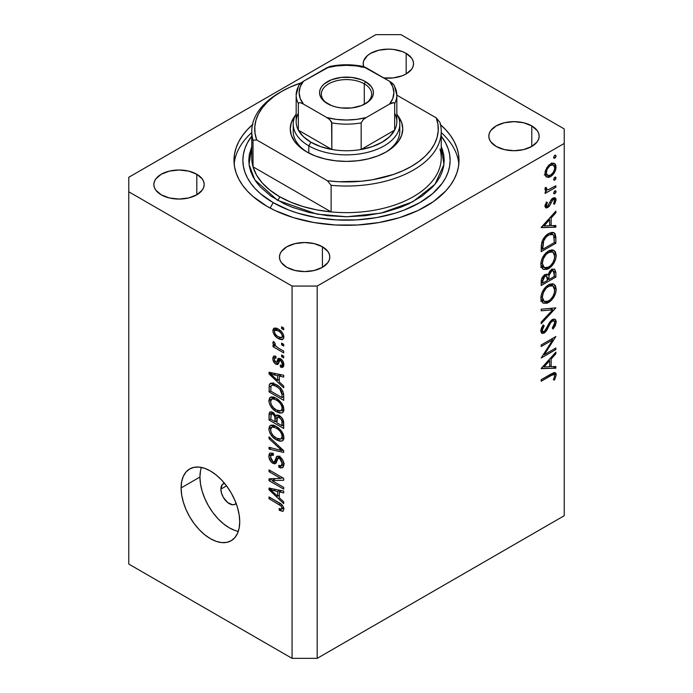 <?xml version="1.0" encoding="UTF-8"?>
<svg xmlns="http://www.w3.org/2000/svg" width="693" height="693" viewBox="0 0 693 693"><rect width="100%" height="100%" fill="white"/><g stroke="black" fill="none" stroke-linecap="round" stroke-linejoin="round"><path stroke-width="1.04" d="M236.131 503.456A11.842 6.835 60 0 1 235.178 504.218A11.842 6.835 60 0 1 226.057 501.048A11.842 6.835 60 0 1 220.885 489.128L226.533 485.871L220.885 489.128L222.297 484.572L224.61 483.238M201.377 467.428A41.45 23.934 -120 0 0 199.948 477.044L181.107 487.924A41.45 23.934 60 0 1 189.691 468.944A41.45 23.934 60 0 1 221.639 480.05A41.45 23.934 60 0 1 239.726 521.768L239.163 528.04L237.5 533.428L234.788 537.716L231.141 540.739L226.698 542.385L221.639 542.584L216.138 541.337L210.421 538.686L204.704 534.736L199.203 529.634L194.135 523.579L189.691 516.805L186.045 509.572L183.342 502.156L181.67 494.845L181.107 487.924L181.67 481.644L183.342 476.256L186.045 471.968L189.691 468.944L194.135 467.299L199.203 467.099L204.704 468.347L210.421 470.997L216.138 474.948L221.639 480.05L226.698 486.105L231.141 492.879L234.788 500.112L237.5 507.527L239.163 514.838L239.726 521.768A41.45 23.934 60 0 1 231.141 540.739A41.45 23.934 60 0 1 199.203 529.634A41.45 23.934 60 0 1 181.107 487.924L199.948 477.044A41.45 23.934 -120 0 0 238.297 531.375M440.046 124.272L445.72 129.738L450.441 135.499L454.166 141.502L456.843 147.687L458.463 153.993L459.009 160.36L458.463 166.718L456.843 173.025L454.166 179.21L450.441 185.213L445.72 190.973L433.471 201.568L417.879 210.568L399.54 217.645L379.158 222.514L357.527 225L335.473 225L313.842 222.514L293.46 217.645L275.121 210.568L266.944 206.289A112.509 64.96 180 0 1 233.991 160.36A112.509 64.96 180 0 1 252.46 124.697M383.809 77.945A25.165 14.527 180 0 0 413.539 63.661A25.165 14.527 180 0 0 406.167 53.387L411.625 58.099L413.054 60.828L413.539 63.661L413.054 66.493L411.625 69.222L406.167 73.934L406.167 53.387L402.356 51.577L393.277 49.411L388.375 49.125L378.742 50.234L370.573 53.387L367.446 55.587L363.686 60.828L363.201 63.661L363.73 66.623A25.165 14.527 180 0 1 363.201 63.661A25.165 14.527 180 0 1 378.742 50.234A25.165 14.527 180 0 1 406.167 53.387L406.167 73.934L402.356 75.736L393.277 77.911L383.463 77.911M196.812 174.255L196.812 194.802L188.643 197.955L179.011 199.056L169.387 197.955L161.218 194.802A25.165 14.527 180 0 1 153.846 184.529A25.165 14.527 180 0 1 169.387 171.11A25.165 14.527 180 0 1 196.812 174.255L202.269 178.967L203.699 181.696L204.184 184.529L203.699 187.361L202.269 190.09L196.812 194.802L196.812 174.255A25.165 14.527 180 0 1 204.184 184.529A25.165 14.527 180 0 1 188.643 197.955A25.165 14.527 180 0 1 161.218 194.802L155.76 190.09L154.331 187.361L153.846 184.529L154.331 181.696L155.76 178.967L161.218 174.255L169.387 171.11L179.011 170.002L188.643 171.11L196.812 174.255M322.427 246.777L322.427 267.325L314.258 270.478L304.625 271.587L295.001 270.478L286.833 267.325A25.165 14.527 180 0 1 279.461 257.051A25.165 14.527 180 0 1 295.001 243.633A25.165 14.527 180 0 1 322.427 246.777L327.876 251.49L329.314 254.218L329.799 257.051L329.314 259.884L327.876 262.612L322.427 267.325L322.427 246.777A25.165 14.527 180 0 1 329.799 257.051A25.165 14.527 180 0 1 314.258 270.478A25.165 14.527 180 0 1 286.833 267.325L281.375 262.612L279.946 259.884L279.461 257.051L279.946 254.218L281.375 251.49L286.833 246.777L295.001 243.633L304.625 242.524L314.258 243.633L322.427 246.777M531.782 125.909L531.782 146.457L523.613 149.601L513.989 150.71L504.357 149.601L496.188 146.457A25.165 14.527 180 0 1 488.816 136.183A25.165 14.527 180 0 1 504.357 122.756A25.165 14.527 180 0 1 531.782 125.909L537.24 130.622L538.669 133.351L539.154 136.183L538.669 139.016L537.24 141.744L531.782 146.457L531.782 125.909A25.165 14.527 180 0 1 539.154 136.183A25.165 14.527 180 0 1 523.613 149.601A25.165 14.527 180 0 1 496.188 146.457L490.731 141.744L489.301 139.016L488.816 136.183L489.301 133.351L490.731 130.622L496.188 125.909L504.357 122.756L513.989 121.656L523.613 122.756L531.782 125.909M128.768 177.278L375.814 34.65L400.935 34.65L564.232 128.933L564.232 143.434L317.186 286.062L317.186 658.35L564.232 515.722L564.232 143.434L564.232 515.722L317.186 658.35L317.186 286.062L292.065 286.062L128.768 191.779L128.768 564.067L292.065 658.35L292.065 286.062L292.065 658.35L317.186 658.35L292.065 658.35L128.768 564.067L128.768 177.278L128.768 191.779L292.065 286.062L317.186 286.062L564.232 143.434L564.232 128.933L400.935 34.65L375.814 34.65L128.768 177.278M544.351 354.66L555.855 348.016L555.855 349.541L541.198 357.995L552.737 339.839L541.198 346.5L541.198 344.984L555.855 336.521L544.351 354.66L555.855 336.521L541.198 344.984L541.198 346.5L552.737 339.839L541.198 357.995L555.855 349.541L555.855 348.016L544.351 354.66L543.477 354.158L544.351 354.66M552.035 320.053L556.236 322.046L555.006 319.274L552.269 319.499L554.599 319.092L555.595 319.776L556.219 321.595L555.31 325.684L553.031 329.036L552.286 328.04L553.95 325.58L554.729 322.912L554.079 321.024L552.867 320.772L550.606 322.765L545.148 332.371L542.29 333.454L541.363 332.813L540.826 330.83L541.554 327.798L543.303 324.896L544.204 325.745L542.472 329.036L542.437 330.977L543.416 331.791L544.724 331.15L549.514 322.418L552.269 319.499L544.187 331.54L542.957 331.67L542.333 330.137L544.204 325.745L543.303 324.896L540.826 330.83L541.865 333.29L544.248 333.03L546.474 330.795L550.805 322.47L552.243 321.032L553.88 320.876L554.729 322.912L552.286 328.04L553.031 329.036L556.236 322.046L552.044 319.82M555.855 307.883L541.198 323.718L541.198 322.089L552.754 309.788L541.198 310.81L541.198 309.182L555.855 307.883L541.198 309.182L541.198 310.81L552.754 309.788L541.198 322.089L541.198 323.718L555.855 307.883M556.236 289.198L555.691 292.931L554.028 296.777L551.541 300.173L547.089 303.239L543.113 303.179L541.155 300.623L540.956 296.396L542.065 292.498L545.538 287.153L549.28 284.381L552.815 283.758L555.275 285.386L556.236 289.198L554.01 284.208L548.527 284.78C543.771 288.019 541.207 292.507 540.826 298.233L543.035 303.136L548.596 302.529L547.115 301.68L548.596 302.529C553.283 299.307 555.829 294.863 556.236 289.198L554.495 288.201L556.236 289.198M556.236 255.353L555.691 259.087L554.028 262.933L551.541 266.329L547.089 269.395L543.113 269.334L541.155 266.779L540.956 262.552L542.065 258.654L545.538 253.309L549.28 250.537L552.815 249.913L555.275 251.542L556.236 255.353L554.01 250.364L548.527 250.935C543.771 254.175 541.207 258.662 540.826 264.388L543.035 269.291L548.596 268.685L547.115 267.836L548.596 268.685C553.283 265.462 555.829 261.018 556.236 255.353L554.495 254.357L556.236 255.353M555.855 227.174L541.198 227.607L555.855 211.122L555.855 212.777L551.16 217.983L551.16 225.658L555.855 225.52L555.855 227.174L555.855 225.52L551.16 225.658L551.16 217.983L555.855 212.777L555.855 211.122L541.198 227.391L555.855 227.174L553.127 225.597L555.855 227.174M556.046 156.02L554.824 155.31L553.603 157.424L554.824 158.134L553.603 157.424L553.958 158.221L554.824 158.134L556.046 156.02L554.824 155.31L556.046 156.02L555.691 157.224L554.582 158.247L553.69 157.917L554.357 155.682L555.5 155.163L556.046 156.02L555.691 155.232M550.528 176.663L548.492 177.425L545.963 176.628L544.984 174.125L545.391 170.651L548.484 165.471L551.074 163.574L553.612 163.158L555.154 164.016L555.838 165.332L555.665 169.759L553.62 173.813L550.528 176.663C553.924 174.341 555.769 171.145 556.046 167.074L554.521 163.496L550.528 163.869L546.725 167.758L544.958 173.475L546.318 176.923L550.528 176.663L548.908 175.727L550.528 176.663M556.046 177.928L554.824 177.226L553.603 179.34L554.824 180.041L553.603 179.34L554.824 180.041L556.046 177.928L554.824 177.226L556.046 177.928L555.691 179.132L554.582 180.154L553.69 179.833L554.357 177.599L555.5 177.07L556.046 177.928L555.691 177.139M555.855 185.741L555.855 187.257L545.148 193.442L545.148 191.926L546.725 191.008L545.096 189.865L545.33 187.482L546.465 187.656L546.76 189.579L548.18 189.761L555.855 185.741L548.579 189.665L546.881 189.657L546.465 187.656L545.33 187.482L544.958 189.016L545.807 190.714L546.725 191.008L545.148 191.926L545.148 193.442L555.855 187.257L554.539 186.495L555.855 187.257L555.855 185.741M556.046 191.597L554.824 190.896L553.603 193.009L554.824 193.711L553.603 193.009L554.824 193.711L556.046 191.597L554.824 190.896L556.046 191.597L555.691 192.801L554.582 193.823L553.69 193.503L554.357 191.268L555.5 190.74L556.046 191.597L555.691 190.809M547.773 207.545L546.145 207.952L545.01 206.644L546.482 202.001L547.401 202.495L546.301 205.587L547.713 206.064L551.671 199.108L554.695 197.644L555.829 198.622L556.046 199.887L554.591 204.262L553.603 203.82L554.608 199.982L553.005 199.532L549.653 205.682L547.773 207.545L549.419 206.029L553.005 199.532L554.157 199.437L554.729 200.719L553.603 203.82L554.591 204.262L556.046 199.887L555.154 197.817L552.953 198.051L551.299 199.584L547.713 206.064L546.664 206.142L546.275 205.284L547.401 202.495L546.482 202.001L544.958 206.046L545.703 207.787L547.773 207.545L544.967 205.925L547.773 207.545M548.717 233.472L552.927 232.337L554.989 233.541L555.786 236.33L555.855 243.234L541.198 251.689L541.294 245.513L542.186 241.173L544.481 237.153L548.717 233.472C545.4 235.351 543.069 238.401 541.727 242.602L541.198 251.689L555.855 243.234L555.855 237.985L554.183 237.023L555.855 237.985L554.114 232.735L548.717 233.472M547.955 274.922L546.751 274.229L547.955 274.922L544.837 274.766C542.247 276.698 541.034 279.184 541.198 282.233L541.198 285.533L555.855 277.079L555.855 272.496L553.932 271.387L555.855 272.496L555.855 277.079L541.198 285.533L541.545 279.175L544.005 275.346L546.197 274.246L547.955 274.922L549.87 271.041L552.572 269.092L554.781 269.352L555.855 272.496L554.573 269.213L551.697 269.499L547.955 274.922L547.409 274.428M555.855 368.2L541.198 368.633L555.855 352.139L555.855 353.794L551.16 359.009L551.16 366.675L555.855 366.536L555.855 368.2L555.855 366.536L551.16 366.675L551.16 359.009L555.855 353.794L555.855 352.139L541.198 368.416L555.855 368.2L553.127 366.614L555.855 368.2M554.729 375.745L554.149 374.506L552.771 374.627L541.198 381.211L541.198 379.695L554.175 372.557L555.838 373.215L556.236 374.965L554.539 380.015L553.412 379.773L554.729 375.745L553.412 379.773L554.539 380.015L556.236 374.965L555.318 372.713L551.1 373.977L541.198 379.695L541.198 381.211L550.952 375.58L549.636 374.826L550.952 375.58L554.166 374.515L554.729 375.745M272.028 480.639L283.697 487.37L283.697 489.128L269.04 480.665L269.04 478.794L280.717 478.404L269.04 471.656L269.04 469.897L283.697 478.361L283.697 480.24L272.028 480.639L283.697 480.24L283.697 478.361L269.04 469.897L269.04 471.656L280.717 478.404L269.04 478.794L269.04 480.665L283.697 489.128L283.697 487.37L272.028 480.639L275.597 478.577L272.028 480.639M279.617 456.67L282.779 460.039L283.827 463.409L283.246 467.134L280.864 468L278.933 467.264L278.742 465.393L280.7 465.869L281.947 464.743L281.86 461.295L280.466 459.052L279.036 458.177L277.997 458.35L276.083 463.106L274.376 463.86L270.824 461.573L268.901 457.068L269.118 454.236L270.019 453.023L273.224 453.413L273.414 455.284L271.015 455.249L270.591 457.623L271.899 460.767L274.056 461.962L274.887 461.243L276.68 456.488L277.988 456.089L279.617 456.67L276.949 456.297L274.385 461.885L272.895 461.581L270.565 457.016L271.301 455.006L273.414 455.284L273.224 453.413L270.062 453.005L268.849 456.089C268.945 459.164 270.287 461.573 272.86 463.314L275.519 463.634L278.144 458.246L279.66 458.454L282.172 463.322L281.193 465.696L278.742 465.393L278.933 467.264L282.571 467.758L283.887 464.457C283.801 461.174 282.38 458.575 279.617 456.67M269.04 436.867L283.697 450.658L283.697 452.468L269.04 449.073L269.04 447.262L281.982 450.667L269.04 438.695L269.04 436.867L269.04 438.695L281.982 450.667L269.04 447.262L269.04 449.073L283.697 452.468L283.697 450.658L269.04 436.867M283.887 437.482L283.29 439.977L282.086 440.982L279.825 441.207L276.559 439.96L272.574 436.893L270.027 433.324L268.884 429.591L269.508 426.23L271.309 425.06L274.393 425.485L278.456 427.85L281.644 431.211L283.307 434.338L283.887 437.482L281.644 431.211L276.377 426.446L270.4 425.389L268.849 428.794C269.629 433.922 272.202 437.647 276.559 439.96L281.583 441.146L283.047 440.298L281.583 441.146L282.397 440.826L283.887 437.482M283.887 409.355L283.29 411.85L282.086 412.846L279.825 413.08L276.559 411.824L272.574 408.766L270.027 405.197L268.884 401.464L269.508 398.103L271.309 396.933L274.393 397.349L278.456 399.722L281.644 403.083L283.307 406.211L283.887 409.355L281.644 403.083L276.377 398.319L270.4 397.254L268.849 400.658C269.629 405.795 272.202 409.511 276.559 411.824L281.583 413.011L283.047 412.17L281.583 413.011L282.397 412.699L283.887 409.355M279.314 381.982L283.697 385.984L283.697 387.811L269.04 373.951L269.04 372.236L283.697 375.285L283.697 377.113L279.314 376.065L279.314 381.982L279.314 376.065L283.697 377.113L283.697 375.285L269.04 372.236L269.04 373.951L283.697 387.811L283.697 385.984L279.314 381.982M281.601 326.827L283.697 328.04L283.697 329.799L281.601 328.586L281.601 326.827L281.601 328.586L283.697 329.799L283.697 328.04L281.601 326.827M278.257 329.071L281.609 331.704L283.402 334.606L283.766 338.089L282.077 339.726L279.331 339.094L276.438 337.274L273.311 333.082L272.851 330.405L273.57 328.525L275.45 327.988L278.257 329.071L273.943 328.257L272.843 330.674C273.397 334.338 275.242 336.971 278.361 338.582L282.787 339.475L283.887 337.049C283.307 333.333 281.427 330.674 278.257 329.071M281.601 343.096L283.697 344.3L283.697 346.058L281.601 344.854L281.601 343.096L281.601 344.854L283.697 346.058L283.697 344.3L281.601 343.096M278.17 347.921L283.697 351.117L283.697 352.876L273.033 346.717L273.033 344.958L274.74 345.946L272.886 343.2L273.414 341.441L274.939 342.983L275.442 345.772L278.17 347.921L275.987 346.353L274.749 344.066L274.939 342.983L273.414 341.441L272.843 342.775L274.74 345.946L273.033 344.958L273.033 346.717L283.697 352.876L283.697 351.117L278.17 347.921M281.601 354.963L283.697 356.167L283.697 357.926L281.601 356.722L281.601 354.963L281.601 356.722L283.697 357.926L283.697 356.167L281.601 354.963M280.448 358.688L282.449 360.49L283.68 363.115L283.68 366.294L282.181 367.437L280.457 367.047L280.267 365.176L281.8 365.315L282.328 364.301L282.155 362.491L281.063 360.845L279.738 360.438L278.447 363.678L277.191 364.587L274.627 363.193L273.007 360.091L273.016 357.164L274.073 355.942L275.892 356.28L276.083 358.142L274.8 358.064L274.367 359.346L274.619 360.949L275.805 362.37L276.646 362.127L278.127 358.428L280.448 358.688L278.283 358.316L276.559 362.257L275.667 362.3L274.367 359.346L274.835 358.038L276.083 358.142L275.892 356.28L273.787 356.063L272.843 358.532C272.869 360.914 273.882 362.803 275.883 364.189L277.824 364.414L279.738 360.438L280.708 360.594L282.363 363.834L281.791 365.324L280.267 365.176L280.457 367.047L282.969 367.229L283.887 364.83C283.801 362.205 282.657 360.161 280.448 358.688M276.282 384.641L280.18 387.578L282.917 391.372L283.671 394.577L283.697 400.337L269.04 391.883L269.308 384.572L270.452 383.272L272.219 383.073L276.282 384.641L270.261 383.376L269.308 384.572L269.04 391.883L283.697 400.337L283.697 395.348C283.091 390.41 280.622 386.841 276.282 384.641M279.392 415.661L281.93 417.862L283.177 419.993L283.697 428.473L269.04 420.01L269.213 413.097L269.941 411.971L271.214 411.711L273.622 412.881L275.797 415.913L277.269 414.96L279.392 415.661L276.429 415.168L275.797 415.913L272.721 412.248L270.001 411.937L269.04 414.76L269.04 420.01L283.697 428.473L283.697 423.267C283.671 419.975 282.233 417.446 279.392 415.661M279.314 497.799L283.697 501.801L283.697 503.629L269.04 489.769L269.04 488.054L283.697 491.103L283.697 492.931L279.314 491.883L279.314 497.799L279.314 491.883L283.697 492.931L283.697 491.103L269.04 488.054L269.04 489.769L283.697 503.629L283.697 501.801L279.314 497.799M282.848 511.373L283.887 509.32L282.848 511.373L279.314 510.334L279.123 508.471L281.055 509.268L281.999 508.974L281.297 506.107L269.04 498.691L269.04 496.933L281.323 504.287L282.978 506.167L283.887 509.32C283.385 506.15 281.756 503.932 278.984 502.676L269.04 496.933L269.04 498.691L281.063 505.864L282.172 508.255L281.774 509.19L279.123 508.471L279.314 510.334L283.142 511.252M440.54 124.697A112.509 64.96 180 0 1 459.009 160.36A112.509 64.96 180 0 1 389.553 220.365A112.509 64.96 180 0 1 266.944 206.289L252.954 196.44L247.28 190.973L242.559 185.213L238.834 179.21L236.157 173.025L234.537 166.718L233.991 160.36L234.537 153.993L236.157 147.687L238.834 141.502L242.559 135.499L247.28 129.738L252.954 124.272M200.511 470.764L199.948 477.044L200.511 483.974L202.183 491.285L204.894 498.7L208.532 505.933L212.976 512.707L218.044 518.754L223.544 523.856L229.262 527.806L234.979 530.457M236.226 503.352L235.178 504.218L232.467 504.747L227.625 502.503L223.337 497.383L221.526 493.199L220.885 489.128A11.842 6.835 60 0 1 223.337 483.705A11.842 6.835 60 0 1 224.48 483.264M283.125 327.711L281.601 328.586L283.125 327.711M283.879 336.841L283.359 336.599M280.059 337.612L278.361 338.582L280.059 337.612L281.514 337.656L283.654 335.377L282.363 336.122L281.679 337.569L278.361 336.824C276.247 335.81 274.913 334.069 274.367 331.601L275.034 330.163L278.361 330.89L279.781 330.067L278.361 330.89C280.474 331.904 281.808 333.654 282.363 336.122L281.722 334.052L279.669 331.756L277.027 330.24L275.208 330.076L274.367 331.601L275.242 334.061L277.044 335.958L280.067 337.612M277.07 328.984L277.035 328.456M276.836 328.369L272.843 330.674L276.836 328.369M283.03 336.434L283.515 336.677M277.035 328.257L277.139 329.426M283.125 343.971L281.601 344.854L283.125 343.971M274.558 345.842L273.033 346.717L274.558 345.842M275.32 345.608L274.74 345.946L275.32 345.608M274.047 342.082L272.843 342.775L274.047 342.082M283.125 355.838L281.601 356.722L283.125 355.838M283.879 365.072L280.457 367.047L283.879 365.072M283.671 363.071L282.363 363.834L283.671 363.071M281.947 359.884L280.708 360.594L281.947 359.884M281.479 359.433L279.738 360.438L281.479 359.433M278.941 362.422L275.883 364.189L278.941 362.422M275.935 356.748L272.843 358.532L275.935 356.748M276.559 362.257L280.743 359.84L275.667 362.3M280.492 358.723L277.165 360.637L280.492 358.723M278.82 360.776L279.435 361.339M271.223 372.687L269.04 373.951L271.223 372.687M281.471 374.826L279.314 376.065L281.471 374.826M277.598 380.414L270.565 373.969L272.366 372.929L270.565 373.969L273.579 374.748L275.571 373.596L273.579 374.748L277.598 375.658L279.686 374.454L277.598 375.658L277.598 380.414L279.314 379.426L277.598 380.414L277.598 375.658L270.565 373.969L277.598 380.414M270.755 390.895L269.04 391.883L270.755 390.895M271.024 385.966L269.04 387.11L271.024 385.966M273.224 384.372L273.285 383.29M271.951 383.047L269.308 384.572L271.951 383.047M273.354 382.735L273.224 384.693M271.041 385.914L270.755 391.112L281.982 397.591L281.982 394.577L283.567 393.659L281.982 394.577L281.566 391.762L279.842 389.119L281.003 388.461L279.842 389.119L276.264 386.382L277.72 385.542L276.264 386.382L272.626 385.065L271.041 385.914C272.314 384.71 274.056 384.866 276.264 386.382L279.842 389.119L281.982 394.577L281.982 397.591L283.697 396.604L281.982 397.591L270.755 391.112L271.041 385.914L274.411 383.688M283.766 410.62L282.259 410.161M278.222 410.871L276.559 411.824L278.222 410.871M273.033 398.38L268.849 400.658L273.033 398.241L273.155 396.985M282.077 410.083L284.009 410.654M273.198 396.82L273.042 398.64M276.585 410.083C273.198 408.402 271.197 405.587 270.565 401.637L271.725 399.133L275.121 397.661L273.025 398.873L276.334 400.052L277.78 399.211L276.334 400.052C279.608 401.749 281.557 404.521 282.172 408.376L283.68 407.501L282.172 408.376L281.003 410.88L276.585 410.083L279.478 411.174L281.41 410.585L282.164 408.653L281.653 405.838L279.738 402.746L277.347 400.684L274.229 399.107L272.037 398.995L270.599 400.996L271.076 404.244L273.302 407.614L276.585 410.083M270.755 419.022L269.04 420.01L270.755 419.022M273.042 412.448L269.04 414.76L273.042 412.448M277.443 414.96L275.797 415.913L277.443 414.96M279.288 415.367L279.314 416.25M275.13 421.768L270.755 419.239L271.309 413.868L272.964 414.145L274.203 413.426L272.964 414.145L274.991 416.857L278.075 415.072L274.991 416.857L275.13 418.667L277.148 417.498L275.13 418.667L275.13 421.768L276.845 420.781L275.13 421.768L274.697 416.008L272.964 414.145L271.076 414.085L270.755 419.239L275.13 421.768M279.314 416.095L279.305 415.609M281.982 425.727L276.845 422.756L277.503 417.134L279.4 417.42L280.76 416.64L279.4 417.42L281.8 420.426L283.056 419.698L281.8 420.426L281.982 422.236L283.541 421.335L281.982 422.236L281.982 425.727L283.697 424.74L281.982 425.727L281.895 420.902L281.15 419.022L278.265 416.995L276.975 417.94L276.845 422.756L281.982 425.727M283.766 438.747L282.259 438.288M278.222 438.998L276.559 439.96L278.222 438.998M273.033 426.507L268.849 428.794L273.033 426.377L273.155 425.112M282.077 438.21L284.009 438.79M273.198 424.948L273.042 426.775M276.585 438.21C273.198 436.529 271.197 433.714 270.565 429.764L271.725 427.269L275.121 425.788L273.025 427.001L276.334 428.179L277.78 427.347L276.334 428.179C279.608 429.877 281.557 432.657 282.172 436.503L283.68 435.637L282.172 436.503L281.003 439.007L276.585 438.21L279.478 439.301L281.41 438.712L282.164 436.789L281.653 433.965L279.738 430.873L277.347 428.811L274.229 427.234L272.037 427.122L270.599 429.123L271.076 432.371L273.302 435.741L276.585 438.21M271.206 447.825L269.04 449.073L271.206 447.825M283.047 450.052L281.982 450.667L283.047 450.052M280.804 447.938L279.669 448.596L280.804 447.938M270.244 437.993L269.04 438.695L270.244 437.993M283.853 465.202L283.125 464.847L278.933 467.264L283.099 464.587L284.095 465.306M283.68 462.448L282.172 463.322L283.68 462.448M280.977 457.692L279.66 458.454L280.977 457.692M276.914 460.975L272.86 463.314L276.914 460.975M273.042 454.002L268.849 456.089L273.042 453.326M277.105 460.317L274.385 461.885L277.105 460.317M279.522 457.449L275.364 459.762L279.703 456.722M278.118 456.098L276.117 457.259L278.118 456.098M279.877 456.046L279.461 457.701M273.051 453.17L273.051 454.149M276.23 460.351L277.053 460.897M284.269 463.435L283.61 463.262M274.688 479.097L273.891 478.629L274.688 479.097M272.479 478.681L269.04 480.665L272.479 478.681M282.242 477.52L280.717 478.404L282.242 477.52M270.565 470.781L269.04 471.656L270.565 470.781M283.047 477.988L281.332 478.049L283.047 477.988M271.223 488.504L269.04 489.769L271.223 488.504M281.471 490.644L279.314 491.883L281.471 490.644M277.598 496.231L270.565 489.786L272.366 488.747L270.565 489.786L273.579 490.566L275.571 489.414L273.579 490.566L277.598 491.476L279.686 490.272L277.598 491.476L277.598 496.231L279.314 495.244L277.598 496.231L277.598 491.476L270.565 489.786L277.598 496.231M283.749 508.056L281.774 509.19M281.141 509.286L279.314 510.334L281.141 509.286M283.576 507.449L282.172 508.255L283.576 507.449M282.242 505.18L281.063 505.864L282.242 505.18M280.535 503.672L279.097 504.495L280.535 503.672M270.565 497.808L269.04 498.691L270.565 497.808M283.506 507.917L283.965 508.177M551.741 163.314L551.836 164.085M554.435 166.147L556.046 167.074L553.534 165.064L554.729 167.845C554.513 170.946 553.118 173.38 550.537 175.138L547.531 175.442L546.275 172.722C546.534 169.594 547.955 167.143 550.537 165.376L549.341 164.683L550.537 165.376L553.534 165.064L551.368 164.986L549.714 165.948L547.219 169.135L546.275 172.722L545.079 172.029L546.275 172.722L546.994 175.026L548.18 175.693L550.952 174.879L553.534 172.003L554.66 168.832L554.426 166.138M545.876 174.497L545.079 174.827M544.3 175.008L546.344 174.246M551.862 164.657L551.654 162.907M553.603 179.34L553.958 180.128M545.244 190.159L546.725 191.008L545.244 190.159M545.166 187.907L546.275 188.539L545.166 187.907M553.603 193.009L553.958 193.797M545.2 204.66L546.275 205.284L545.2 204.66M552.91 198.077L556.046 199.887L552.91 198.077M553.664 203.725L554.591 204.262L553.664 203.725M551.879 198.882L553.005 199.532L551.879 198.882M551.022 199.991L551.983 200.537L551.022 199.991M549.87 202.469L550.883 203.049L549.87 202.469M548.414 205.449L549.419 206.029L548.414 205.449M554.876 212.205L555.855 212.777L554.876 212.205M550.181 217.42L551.16 217.983L550.181 217.42M549.653 224.792L551.16 225.658L549.653 224.792M544.057 225.866L549.653 219.655L548.683 219.092L549.653 219.655L549.653 225.701L544.057 225.866L543.078 225.303L544.057 225.866L549.653 225.701L549.653 219.655L544.057 225.866M554.357 242.359L555.855 243.234L554.357 242.359M551.351 232.398L551.576 233.706M551.602 233.913L551.342 232.38M554.357 242.585L542.706 249.307L541.198 248.44L542.706 249.307L542.706 248.12L541.216 247.254L542.706 248.12L543.113 242.68L541.909 241.978L543.113 242.68C544.074 239.172 545.937 236.608 548.709 234.988L547.47 234.277L548.709 234.988L552.78 234.399L553.984 236.018L554.357 242.585L553.655 235.291L551.957 234.113L548.709 234.988L546.032 237.136L543.659 240.913L542.706 249.307L554.357 242.585M543.009 266.935L541.372 267.342M551.498 249.861L551.94 251.438M540.765 267.368L543.65 266.666M552.009 252.079L551.489 249.844M549.852 250.788L550.103 251.308M542.333 263.444C542.636 258.792 544.698 255.128 548.518 252.46L547.288 251.75L548.518 252.46L552.841 251.957L554.729 256.28C554.435 260.889 552.382 264.518 548.587 267.169L544.222 267.637L542.333 263.444L540.938 262.638L542.333 263.444L542.801 265.965L544.776 267.888L547.357 267.758L550.407 265.817L552.979 262.456L554.495 258.524L554.487 254.296L552.979 252.053L549.757 251.871L546.101 254.4L543.347 258.775L542.333 263.444M555.855 277.079L554.357 276.204L555.855 277.079M551.671 270.079L551.611 269.101M544.724 275.346L544.741 274.541M542.706 283.151L542.706 281.089L541.32 280.293L542.706 281.089L544.863 276.264L543.71 275.606L544.863 276.264L546.517 276.109L547.401 280.44L542.706 283.151L541.198 282.285L542.706 283.151L547.401 280.44L547.002 276.611L546.127 275.97L544.863 276.264L542.991 278.803L542.706 283.151M548.908 279.574L548.908 278.56L547.305 277.642L548.908 278.56L549.081 275.294L548.016 274.688L549.081 275.294L551.697 271.015L550.537 270.348L551.697 271.015L553.421 270.876L554.357 276.429L548.908 279.574L547.392 278.699L548.908 279.574L554.357 276.429L554.235 272.332L553.464 270.894L551.697 271.015L549.965 272.843L549.081 275.294L548.908 279.574M543.009 300.779L541.372 301.186M552.009 285.923L551.94 285.282M540.765 301.212L543.65 300.511M549.852 284.632L550.103 285.152M542.333 297.288C542.636 292.637 544.698 288.972 548.518 286.304L547.288 285.594L548.518 286.304L552.841 285.802L554.729 290.124C554.435 294.733 552.382 298.362 548.587 301.013L544.222 301.481L542.333 297.288L540.938 296.483L542.333 297.288L542.801 299.809L544.776 301.732L547.357 301.602L550.407 299.662L552.979 296.301L554.495 292.368L554.487 288.141L552.979 285.897L549.757 285.715L546.101 288.245L543.347 292.619L542.333 297.288M550.311 308.376L552.754 309.788L550.311 308.376M551.126 320.383L552.243 321.032L551.126 320.383M549.852 321.916L550.805 322.47L549.852 321.916M547.496 326.308L548.475 326.871L547.496 326.308M545.521 330.24L546.474 330.795L545.521 330.24M540.835 331.055L544.248 333.03L540.835 331.055M543.139 325.13L544.204 325.745L543.139 325.13M541.008 329.366L542.333 330.137L541.008 329.366M554.539 348.778L555.855 349.541L554.539 348.778M551.42 339.085L552.737 339.839L551.42 339.085M554.876 353.231L555.855 353.794L554.876 353.231M550.181 358.437L551.16 359.009L550.181 358.437M549.653 365.809L551.16 366.675L549.653 365.835M544.057 366.892L549.653 360.672L548.683 360.109L549.653 360.672L549.653 366.718L544.057 366.892L543.078 366.328L544.057 366.892L549.653 366.718L549.653 360.672L544.057 366.892M552.884 373.033L556.236 374.965L552.884 373.033M553.56 379.452L554.539 380.015L553.56 379.452M293.581 127.72A53.292 30.769 0 0 0 307.796 152.495A53.292 30.769 180 0 1 293.208 131.349L293.208 124.09A53.292 30.769 180 0 1 296.171 113.981A53.292 30.769 0 0 0 308.818 145.851A53.292 30.769 0 0 0 374.818 150.164A53.292 30.769 0 0 0 396.829 113.981A53.292 30.769 180 0 1 399.792 124.09A53.292 30.769 180 0 1 366.892 152.521A53.292 30.769 180 0 1 308.818 145.851L308.818 153.04L308.818 145.851A53.292 30.769 180 0 1 293.208 124.09M306.722 151.897L306.722 151.897A56.254 32.476 180 0 1 295.417 115.333L291.329 122.592L290.246 128.933L291.329 135.265L294.525 141.355L299.722 146.977L306.722 151.897L315.246 155.934L324.974 158.931L335.525 160.785L346.5 161.408L357.475 160.785L368.026 158.931L377.754 155.934L386.278 151.897A56.254 32.476 180 0 1 306.722 151.897M251.776 156.843A94.742 54.704 0 0 0 253.014 166.814A94.742 54.704 0 0 0 279.504 196.621A2.963 1.707 -60 0 1 277.417 200.242L254.729 179.721L249.047 164.406L251.758 146.578L249.263 154.825L248.796 160.36L249.263 165.887L250.675 171.362L253.006 176.732L256.237 181.947L260.334 186.945L270.972 196.145L284.52 203.959L292.221 207.259L309.113 212.474L327.442 215.679L346.5 216.762L365.558 215.679L383.887 212.474L400.779 207.259L408.48 203.959L422.028 196.145L432.666 186.945L436.763 181.947L439.994 176.732L442.325 171.362L443.737 165.887L444.204 160.36L443.737 154.825L442.325 149.35L441.242 146.578L443.936 164.527L434.987 184.269L412.716 201.836L380.864 213.158L346.829 216.762L316.935 214.12L277.417 200.242A2.963 1.707 120 0 0 279.504 196.621A94.742 54.704 0 0 0 331.124 211.911A94.742 54.704 -0 0 0 441.242 157.935L441.242 131.349A94.742 54.704 180 0 1 331.124 185.317L331.124 211.911A94.742 54.704 -0 0 0 441.224 159.035A94.742 54.704 -0 0 0 439.986 149.064M458.835 163.981A112.509 64.96 -0 0 0 441.242 132.58A112.509 64.96 180 0 1 458.835 163.981M273.224 202.659L270.114 208.047L273.224 202.659L260.334 193.598L255.111 188.557L250.762 183.255L247.332 177.72L244.863 172.029L243.373 166.216L242.871 160.36L243.373 154.496L244.863 148.683L247.332 142.992L251.758 136.123A103.629 59.832 180 0 0 273.224 202.659A103.629 59.832 180 0 0 405.119 209.693A103.629 59.832 180 0 0 441.242 136.123L445.668 142.992L448.137 148.683L449.627 154.496L450.129 160.36L449.627 166.216L448.137 172.029L445.668 177.72L442.238 183.255L432.666 193.598L419.776 202.659L404.071 210.1L395.348 213.123L376.585 217.611L356.661 219.898L336.339 219.898L316.415 217.611L297.652 213.123L288.929 210.1L273.224 202.659M281.601 91.459L279.504 92.671A94.742 54.704 0 0 0 253.014 140.229A94.742 54.704 180 0 1 251.758 131.349L251.758 157.935A94.742 54.704 0 0 0 253.014 166.814L253.014 140.229L256.722 139.951A91.779 52.989 180 0 1 281.601 91.459A91.779 52.989 180 0 1 301.031 82.9L290.15 87.101L281.601 91.459L274.047 96.396L267.619 101.836L262.404 107.692L258.498 113.877L255.942 120.296L254.79 126.854L255.05 133.437L256.722 139.951L327.408 180.76L331.124 185.317A94.742 54.704 0 0 0 439.986 122.47A94.742 54.704 180 0 1 441.242 131.349M251.758 131.349A94.742 54.704 180 0 1 280.57 92.065M327.408 180.76L338.695 181.731L361.443 181.211L372.565 179.738L393.425 174.471L402.85 170.755L411.399 166.398L418.953 161.46L425.381 156.02L430.596 150.164L434.502 143.979L437.058 137.56L438.21 131.003L437.95 124.419L436.278 117.905L396.829 95.132L436.278 117.905A91.779 52.989 180 0 1 327.408 180.76L331.124 185.317L331.124 211.911L253.014 166.814L256.523 175.078L262.214 182.917L269.932 190.159L279.504 196.621L290.696 202.148L303.239 206.601L316.822 209.884L331.124 211.911L253.014 166.814L253.014 140.229L256.722 139.951L327.408 180.76M397.583 115.333L401.671 122.592L402.754 128.933L401.671 135.265L398.475 141.355L393.277 146.977L386.278 151.897A56.254 32.476 180 0 0 397.583 115.333M439.986 122.47L436.278 117.905L439.986 122.47M234.165 163.981A112.509 64.96 180 0 1 251.758 132.58A112.509 64.96 0 0 0 234.165 163.981M399.792 124.09L399.792 131.349A53.292 30.769 180 0 1 385.204 152.503A53.292 30.769 -0 0 0 399.419 127.72M364.293 83.844A25.165 14.527 0 0 0 329.019 83.671A25.165 14.527 0 0 0 328.101 104.028A25.165 14.527 180 0 1 321.335 94.118A25.165 14.527 180 0 1 336.867 80.691A25.165 14.527 180 0 1 364.293 83.844L364.293 104.348L364.293 83.844A25.165 14.527 180 0 1 371.665 94.118A25.165 14.527 180 0 1 364.899 104.028A25.165 14.527 0 0 0 364.293 83.844L365.549 81.67L364.293 83.844M327.451 103.664L327.451 103.664A26.94 15.558 180 0 1 327.451 81.67A26.94 15.558 180 0 1 365.549 81.67L371.396 86.712L372.929 89.631L373.44 92.671L372.929 95.703L371.396 98.623L368.901 101.308L361.469 105.605L351.758 107.926L341.242 107.926L336.192 107.043L331.531 105.605L324.099 101.308L321.604 98.623L320.071 95.703L319.56 92.671L320.071 89.631L321.604 86.712L324.099 84.026L331.531 79.73L341.242 77.408L351.758 77.408L361.469 79.73L365.549 81.67A26.94 15.558 180 0 1 365.549 103.664A26.94 15.558 180 0 1 327.451 103.664M394.655 113.219A50.329 29.063 180 0 1 394.655 130.137A50.329 29.063 180 0 1 361.157 149.48A50.329 29.063 180 0 1 331.843 149.48A50.329 29.063 180 0 1 310.906 142.221L308.818 145.851L310.906 142.221L320.608 146.595L331.843 149.48L298.345 130.137L303.343 136.625L310.906 142.221A50.329 29.063 180 0 1 298.345 130.137A50.329 29.063 180 0 1 298.345 113.219M394.655 130.137L361.157 149.48L372.392 146.595L382.094 142.221L389.657 136.625L394.655 130.137L361.157 149.48L361.157 122.886L363.314 119.603L366.25 117.524L389.561 104.071L393.849 102.633L394.655 103.543L394.655 130.137A50.329 29.063 0 0 0 396.829 121.673L396.829 95.088A50.329 29.063 180 0 1 394.655 103.543L394.655 130.137M330.024 66.415L303.439 81.263L300.216 86.833L299.125 92.671L300.216 98.501L303.439 104.071L326.749 117.524L329.677 119.594L331.592 121.942L331.843 149.48L298.345 130.137L298.345 103.543L299.151 102.633L300.511 102.755L303.439 104.071L326.749 117.524L336.391 119.387L346.5 120.019L356.609 119.387L366.25 117.524L389.561 104.071L392.784 98.501L393.875 92.671L392.784 86.833L389.561 81.263L362.967 66.415M394.404 85.681L392.489 83.342L389.561 81.263L366.25 67.81L356.609 65.948L346.5 65.315L336.391 65.948L326.749 67.81L303.439 81.263L300.511 83.333L298.596 85.681M361.954 66.372L361.157 67.282M331.592 66.632L331.046 66.372M394.655 86.625A50.329 29.063 180 0 1 396.829 95.088A50.329 29.063 0 0 1 394.655 103.543L393.849 102.633L392.489 102.755L389.561 104.071A47.375 27.348 180 0 0 389.561 81.263L393.849 84.789M298.7 85.473L296.171 95.088L296.171 121.673A50.329 29.063 0 0 0 298.345 130.137L298.345 103.543A50.329 29.063 180 0 1 296.171 95.088A50.329 29.063 180 0 1 298.345 86.625M331.843 149.48A50.329 29.063 0 0 0 361.157 149.48L361.157 122.886A50.329 29.063 180 0 1 331.843 122.886L331.843 149.48M329.981 66.424L326.749 67.81A47.375 27.348 180 0 1 366.25 67.81L363.019 66.424C352.009 64.224 340.991 64.224 329.981 66.424M296.171 95.088A50.329 29.063 0 0 0 298.345 103.543L299.151 102.633L300.511 102.755L303.439 104.071A47.375 27.348 180 0 1 303.439 81.263L299.151 84.789M361.157 122.886L363.314 119.603L366.25 117.524A47.375 27.348 180 0 1 326.749 117.524L329.677 119.594L331.843 122.886A50.329 29.063 0 0 0 361.157 122.886M275.034 330.163L277.564 328.699M281.713 337.552L283.844 336.322M281.791 365.324L283.853 364.128M274.835 358.038L276.005 357.371M276.394 362.396L279.677 360.49M271.725 399.133L274.636 397.453M281.003 410.88L283.879 409.225M271.309 413.868L273.371 412.681M277.503 417.134L279.721 415.861M271.725 427.269L274.636 425.58M281.003 439.007L283.879 437.352M281.193 465.696L283.879 464.145M278.144 458.246L280.215 457.051M553.534 165.064L551.013 163.609M547.531 175.442L544.975 173.969M546.881 189.657L545.001 188.574M546.664 206.142L545.053 205.215M554.157 199.437L552.399 198.423M552.78 234.399L550.034 232.813M552.841 251.957L549.904 250.268M544.213 267.637L540.921 265.731M546.517 276.109L544.525 274.956M553.421 270.876L551.385 269.698M552.841 285.802L549.904 284.113M544.213 301.481L540.921 299.575M553.88 320.876L551.905 319.742M542.957 331.67L540.843 330.448M554.166 374.515L552.191 373.38M394.3 85.473L396.829 95.088"/></g></svg>
